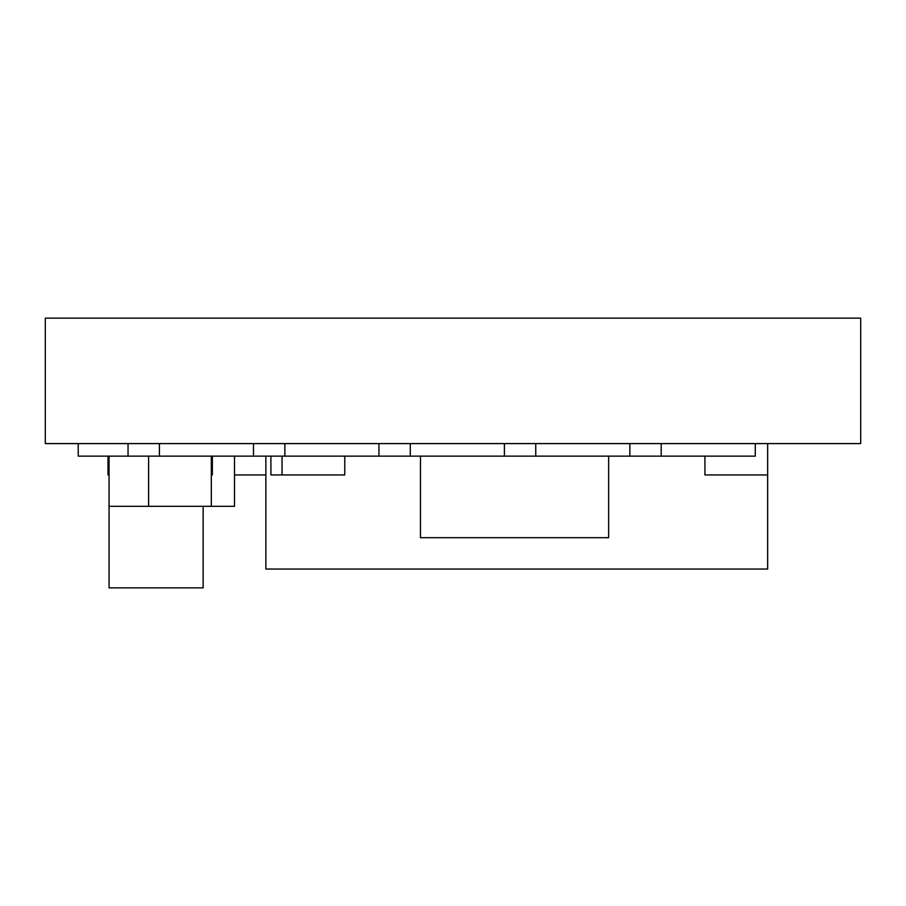 <?xml version="1.0" encoding="UTF-8"?>
<svg xmlns="http://www.w3.org/2000/svg" width="906" height="906" viewBox="0 0 906 906"><rect width="100%" height="100%" fill="white"/><g stroke="black" fill="none" stroke-linecap="round" stroke-linejoin="round"><path stroke-width="1.36" d="M755.287 443.589L755.287 456.137L78.222 456.137L78.222 443.589M128.052 456.137L128.052 443.589M159.411 456.137L159.411 443.589M253.499 456.137L253.499 443.589M284.858 456.137L284.858 443.589M378.946 456.137L378.946 443.589M410.305 456.137L410.305 443.589M504.393 456.137L504.393 443.589M535.752 456.137L535.752 443.589M629.84 456.137L629.84 443.589M661.199 456.137L661.199 443.589M608.639 456.137L608.639 537.677L420.475 537.677L420.475 456.137M234.507 456.137L234.507 506.318L148.595 506.318L148.595 456.137M211.313 506.318L211.313 456.137M265.866 456.137L265.866 569.036L767.654 569.036L767.654 474.948L704.936 474.948L704.936 456.137M767.654 474.948L767.654 443.589M270.905 456.137L270.905 474.948L282.038 474.948L282.038 456.137M265.866 474.948L234.507 474.948M344.767 456.137L344.767 474.948L282.038 474.948M212.355 456.137L212.355 474.948L211.313 474.948M109.06 474.948L108.018 474.948L108.018 456.137M203.148 506.318L203.148 587.858L109.06 587.858L109.06 456.137M148.595 506.318L109.06 506.318M45.3 318.142L860.7 318.142L860.7 443.589L45.3 443.589L45.3 318.142"/></g></svg>
